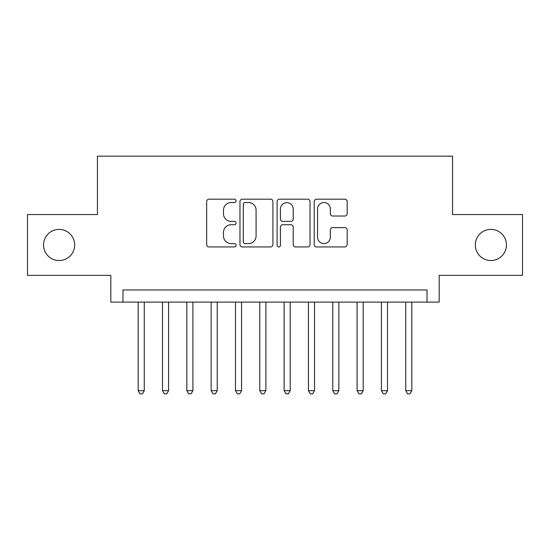 <?xml version="1.0" encoding="UTF-8"?>
<svg xmlns="http://www.w3.org/2000/svg" width="550" height="550" viewBox="0 0 550 550"><rect width="100%" height="100%" fill="white"/><g stroke="black" fill="none" stroke-linecap="round" stroke-linejoin="round"><path stroke-width="0.82" d="M236.081 200.86A1.671 1.671 0 0 0 234.41 199.189L209.041 199.189A2.386 2.386 0 0 0 206.656 201.582L206.656 244.558A2.386 2.386 0 0 0 209.041 246.943L234.41 246.943A1.671 1.671 0 0 0 236.081 245.272A1.671 1.671 0 0 0 234.41 243.602L231.131 243.602A7.638 7.638 0 0 1 223.486 235.964L223.486 232.382A7.638 7.638 0 0 1 231.131 224.737L234.41 224.737A1.671 1.671 0 0 0 236.081 223.066A1.671 1.671 0 0 0 234.41 221.396L231.131 221.396A7.638 7.638 0 0 1 223.486 213.758L223.486 210.176A7.638 7.638 0 0 1 231.131 202.538L234.41 202.538A1.671 1.671 0 0 0 236.081 200.86M475.31 244.956A15.565 15.565 0 0 0 490.875 260.528A15.565 15.565 0 0 0 506.447 244.956A15.565 15.565 0 0 0 490.875 229.391A15.565 15.565 0 0 0 475.31 244.956M43.553 244.956A15.565 15.565 0 0 0 59.125 260.528A15.565 15.565 0 0 0 74.69 244.956A15.565 15.565 0 0 0 59.125 229.391A15.565 15.565 0 0 0 43.553 244.956M344.774 216.026A2.386 2.386 0 0 0 347.167 213.634L347.167 201.582A2.386 2.386 0 0 0 344.774 199.189L316.601 199.189A2.386 2.386 0 0 0 314.215 201.582L314.215 244.558A2.386 2.386 0 0 0 316.601 246.943L344.774 246.943A2.386 2.386 0 0 0 347.167 244.558L347.167 229.989A2.386 2.386 0 0 0 344.774 227.604L332.722 227.604A2.386 2.386 0 0 0 330.33 229.989L330.33 237.215A6.387 6.387 0 0 1 323.943 243.602A6.387 6.387 0 0 1 317.556 237.215L317.556 208.924A6.387 6.387 0 0 1 323.943 202.538A6.387 6.387 0 0 1 330.33 208.924L330.33 213.634A2.386 2.386 0 0 0 332.722 216.026L344.774 216.026M427.027 302.122L439.189 302.122L439.189 275.364L522.5 275.364L522.5 214.555L452.567 214.555L452.567 156.172L97.433 156.172L97.433 214.555L27.5 214.555L27.5 275.364L110.811 275.364L110.811 302.122L427.027 302.122L427.027 289.96L122.973 289.96L122.973 302.122M272.91 201.582A2.386 2.386 0 0 0 270.524 199.189L242.351 199.189A2.386 2.386 0 0 0 239.965 201.582L239.965 244.558A2.386 2.386 0 0 0 242.351 246.943L270.524 246.943A2.386 2.386 0 0 0 272.91 244.558L272.91 201.582M279.476 199.189L307.649 199.189A2.386 2.386 0 0 1 310.035 201.582L310.035 244.558A2.386 2.386 0 0 1 307.649 246.943L295.591 246.943A2.386 2.386 0 0 1 293.205 244.558L293.205 227.129A2.386 2.386 0 0 0 290.819 224.737L282.817 224.737A2.386 2.386 0 0 0 280.431 227.129L280.431 245.272A1.671 1.671 0 0 1 278.761 246.943A1.671 1.671 0 0 1 277.09 245.272L277.09 201.582A2.386 2.386 0 0 1 279.476 199.189M244.977 202.538A1.671 1.671 0 0 0 243.306 204.208L243.306 241.931A1.671 1.671 0 0 0 244.977 243.602L248.435 243.602A7.638 7.638 0 0 0 256.08 235.964L256.08 210.176A7.638 7.638 0 0 0 248.435 202.538L244.977 202.538M293.205 209.041A6.387 6.387 0 0 0 286.818 202.654A6.387 6.387 0 0 0 280.431 209.041L280.431 219.01A2.386 2.386 0 0 0 282.817 221.396L290.819 221.396A2.386 2.386 0 0 0 293.205 219.01L293.205 209.041M138.174 302.122L138.174 390.665L144.258 390.665L144.258 302.122M144.258 390.665L142.429 393.828L140.002 393.828L138.174 390.665M162.498 302.122L162.498 390.665L168.582 390.665L168.582 302.122M168.582 390.665L166.76 393.828L164.326 393.828L162.498 390.665M186.821 302.122L186.821 390.665L192.906 390.665L192.906 302.122M192.906 390.665L191.084 393.828L188.65 393.828L186.821 390.665M211.152 302.122L211.152 390.665L217.229 390.665L217.229 302.122M217.229 390.665L215.407 393.828L212.974 393.828L211.152 390.665M235.476 302.122L235.476 390.665L241.553 390.665L241.553 302.122M241.553 390.665L239.731 393.828L237.298 393.828L235.476 390.665M259.799 302.122L259.799 390.665L265.877 390.665L265.877 302.122M265.877 390.665L264.055 393.828L261.621 393.828L259.799 390.665M284.123 302.122L284.123 390.665L290.201 390.665L290.201 302.122M290.201 390.665L288.379 393.828L285.945 393.828L284.123 390.665M308.447 302.122L308.447 390.665L314.524 390.665L314.524 302.122M314.524 390.665L312.702 393.828L310.269 393.828L308.447 390.665M332.771 302.122L332.771 390.665L338.848 390.665L338.848 302.122M338.848 390.665L337.026 393.828L334.593 393.828L332.771 390.665M357.094 302.122L357.094 390.665L363.179 390.665L363.179 302.122M363.179 390.665L361.35 393.828L358.916 393.828L357.094 390.665M381.418 302.122L381.418 390.665L387.502 390.665L387.502 302.122M387.502 390.665L385.674 393.828L383.24 393.828L381.418 390.665M405.742 302.122L405.742 390.665L411.826 390.665L411.826 302.122M411.826 390.665L409.998 393.828L407.571 393.828L405.742 390.665"/></g></svg>
